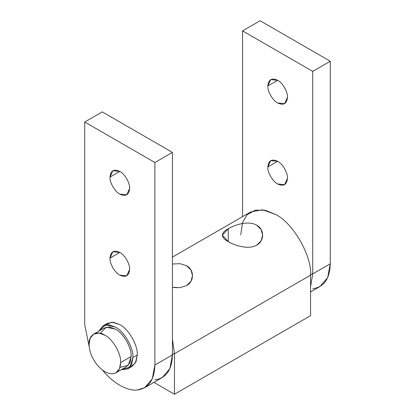 <?xml version="1.0" encoding="UTF-8"?>
<svg xmlns="http://www.w3.org/2000/svg" width="415" height="415" viewBox="0 0 415 415"><rect width="100%" height="100%" fill="white"/><g stroke="black" fill="none" stroke-linecap="round" stroke-linejoin="round"><path stroke-width="0.62" d="M287.481 178.315C287.917 172.956 282.516 163.603 277.656 161.305L270.71 160.615L267.836 166.975L277.656 161.305L267.836 166.975C267.395 172.334 272.8 181.687 277.656 183.985L284.602 184.675L287.481 178.315C286.853 184.794 283.58 186.688 277.656 183.985C272.8 181.687 267.395 172.334 267.836 166.975C268.458 160.496 271.732 158.608 277.656 161.305C282.516 163.603 287.917 172.956 287.481 178.315M287.481 97.307C287.917 91.948 282.516 82.59 277.656 80.292L270.71 79.607L267.836 85.962L277.656 80.292L267.836 85.962C267.395 91.321 272.8 100.679 277.656 102.977L284.602 103.662L287.481 97.307C286.853 103.786 283.58 105.675 277.656 102.977C272.8 100.679 267.395 91.321 267.836 85.962C268.458 79.483 271.732 77.595 277.656 80.292C282.516 82.59 287.917 91.948 287.481 97.307M242.578 216.625L242.578 30.876L260.117 20.75L242.578 30.876L312.734 71.38L312.734 273.91L310.56 286.692L312.734 273.91L330.278 263.784L312.734 273.91L312.734 71.38L330.278 61.254L312.734 71.38L242.578 30.876L242.578 216.625M310.56 291.942L320.001 286.495L327.674 277.588L330.278 263.784L330.278 61.254L260.117 20.75L330.278 61.254L330.278 263.784C329.8 278.781 323.954 287.102 312.734 288.736M129.625 269.454C130.066 264.096 124.661 254.737 119.805 252.439L112.859 251.755L109.98 258.109L119.805 252.439L109.98 258.109C109.544 263.468 114.945 272.826 119.805 275.124L126.746 275.809L129.625 269.454C129.003 275.933 125.724 277.822 119.805 275.124C114.945 272.826 109.544 263.468 109.98 258.109C110.608 251.63 113.881 249.742 119.805 252.439C124.661 254.737 130.066 264.096 129.625 269.454M129.625 188.441C130.066 183.082 124.661 173.729 119.805 171.431L112.859 170.741L109.98 177.101L119.805 171.431L109.98 177.101C109.544 182.46 114.945 191.813 119.805 194.111L126.746 194.801L129.625 188.441C129.003 194.92 125.724 196.809 119.805 194.111C114.945 191.813 109.544 182.46 109.98 177.101C110.608 170.622 113.881 168.729 119.805 171.431C124.661 173.729 130.066 183.082 129.625 188.441M84.722 324.54L84.722 122.01L102.266 111.884L84.722 122.01L154.883 162.519L154.883 365.044L152.279 378.848L144.607 387.755L137.344 389.996C127.291 391.355 112.315 382.713 102.266 369.744C112.315 382.713 127.291 391.355 137.344 389.996C148.56 388.362 154.406 380.047 154.883 365.044L172.422 354.918L154.883 365.044L154.883 162.519L172.422 152.393L154.883 162.519L84.722 122.01L84.722 324.54L89.241 347.023L84.722 324.54M144.607 387.755L162.146 377.629L169.818 368.722L172.422 354.918L172.422 152.393L102.266 111.884L172.422 152.393L172.422 354.918C171.945 369.921 166.099 378.236 154.883 379.87M256.75 245.156L261.134 240.825L262.648 235.149L261.134 229.516L256.75 225.221C249.197 220.583 235.803 224.24 228.266 228.712L228.266 241.665L228.266 228.712L222.367 235.149L228.266 241.665C220.448 237.302 220.448 232.981 228.266 228.712C235.803 224.24 249.197 220.583 256.75 225.221C264.573 229.464 264.562 240.84 256.75 245.156C249.213 249.706 235.824 246.059 228.266 241.665M243.574 246.946L247.231 247.252L243.574 246.946M186.594 285.66L190.978 281.329L192.493 275.653L190.978 270.02L186.594 265.725L180.053 263.696L172.422 264.013L180.053 263.696L186.594 265.725C194.412 269.968 194.407 281.344 186.594 285.66L180.053 287.652L172.422 287.294M173.418 287.45L177.075 287.756L173.418 287.45M174.456 353.746L172.422 338.977L174.456 353.746L174.456 394.25L174.456 353.746L310.56 275.166L310.56 315.67L310.56 275.166L174.456 353.746M153.908 382.386L174.456 394.25L310.56 315.67L174.456 394.25L153.908 382.386M241.961 223.618L246.951 214.877L255.111 210.177L265.185 210.244L275.482 214.405C292.84 222.616 312.132 256.029 310.56 275.166C312.132 256.029 292.84 222.616 275.482 214.405L262.571 209.798L250.681 211.951L172.422 257.129M116.024 372.753L126.544 366.678L130.061 362.528L131.171 356.459L120.646 362.534L119.473 368.748L116.024 372.753L112.75 373.765C107.49 373.946 102.23 370.911 96.965 364.65C91.917 358.083 89.287 351.303 89.075 344.305L90.185 338.235L93.697 334.085L99.05 333.12L104.86 335.19C112.667 338.889 121.351 353.922 120.646 362.534L131.171 356.459C131.877 347.848 123.193 332.809 115.386 329.116L109.57 327.041L104.222 328.011L93.697 334.085M89.075 344.305C89.287 351.303 91.917 358.083 96.965 364.65C102.23 370.911 107.49 373.946 112.75 373.765C117.803 373.028 120.433 369.283 120.646 362.534C121.351 353.922 112.667 338.889 104.86 335.19C97.048 329.868 88.369 334.879 89.075 344.305M100.28 333.333L106.183 327.222L115.386 329.116C123.193 332.809 131.877 347.848 131.171 356.459L128.214 365.371L119.966 367.431M310.213 274.963L312.454 273.667L310.213 274.963M242.427 223.535L240.757 234.864M127.784 368.826L121.139 369.801L129.848 367.151L132.925 357.471L131.69 364.214L127.784 368.826L132.136 366.315L136.042 361.704L137.272 354.96L132.925 357.471C133.708 347.905 124.059 331.196 115.386 327.093L105.462 324.914L98.817 331.134L102.982 325.863L108.927 324.784L115.386 327.093C124.059 331.196 133.708 347.905 132.925 357.471L137.272 354.96C138.055 345.394 128.411 328.685 119.733 324.582L113.279 322.273L107.329 323.352L102.982 325.863M105.348 324.94L111.91 322.19L119.733 324.582C128.411 328.685 138.055 345.394 137.272 354.96L135.43 362.933L129.77 367.239M172.002 354.758L174.243 353.461L172.002 354.758"/></g></svg>
